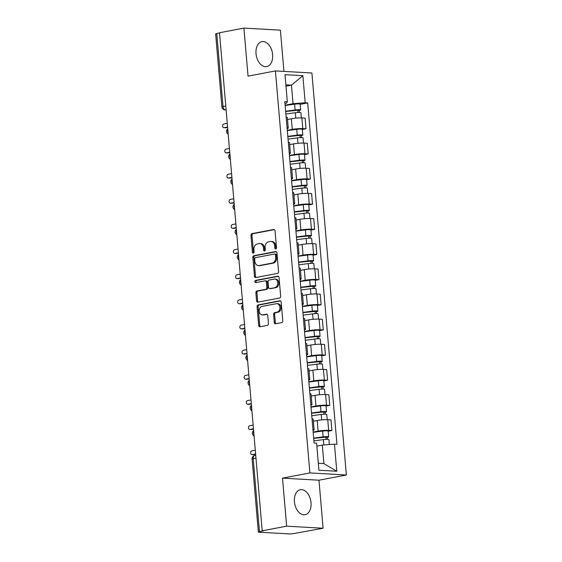 <?xml version="1.0" encoding="UTF-8"?>
<svg xmlns="http://www.w3.org/2000/svg" width="562" height="562" viewBox="0 0 562 562"><rect width="100%" height="100%" fill="white"/><g stroke="black" fill="none" stroke-linecap="round" stroke-linejoin="round"><path stroke-width="0.84" d="M275.752 248.938A1.117 0.85 -86.8 0 0 276.497 247.666L275.057 230.856A1.602 1.208 -86.8 0 0 273.94 229.486A1.602 1.208 -86.8 0 0 273.715 229.507L252.029 233.63A1.602 1.208 -86.8 0 0 250.961 235.443L252.401 252.254A1.117 0.85 -86.8 0 0 254.087 251.931L253.905 249.76A5.121 3.878 -86.8 0 1 257.326 243.957L259.131 243.613A5.121 3.878 -86.8 0 1 259.855 243.571A5.121 3.878 -86.8 0 1 263.416 247.947L263.606 250.118A1.117 0.85 -86.8 0 0 265.292 249.802L265.109 247.624A5.121 3.878 -86.8 0 1 268.531 241.829L270.336 241.484A5.121 3.878 -86.8 0 1 271.06 241.435A5.121 3.878 -86.8 0 1 274.628 245.812L274.811 247.99A1.117 0.85 -86.8 0 0 275.752 248.938M311.018 502.695A12.715 8.163 79.2 0 0 300.347 489.734A12.715 8.163 79.2 0 0 294.432 501.754A12.715 8.163 79.2 0 0 305.103 514.715A12.715 8.163 79.2 0 0 311.018 502.695M272.605 54.584A12.715 8.163 79.2 0 0 261.934 41.63A12.715 8.163 79.2 0 0 256.019 53.65A12.715 8.163 79.2 0 0 266.683 66.604A12.715 8.163 79.2 0 0 272.605 54.584M274.277 322.419A1.602 1.208 -86.8 0 0 275.387 323.789A1.602 1.208 -86.8 0 0 275.612 323.775L281.702 322.616A1.602 1.208 -86.8 0 0 282.77 320.804L281.169 302.131A1.602 1.208 -86.8 0 0 280.052 300.768A1.602 1.208 -86.8 0 0 279.827 300.782L258.141 304.906A1.602 1.208 -86.8 0 0 257.073 306.719L258.668 325.391A1.602 1.208 -86.8 0 0 259.785 326.761A1.602 1.208 -86.8 0 0 260.009 326.74L267.364 325.342A1.602 1.208 -86.8 0 0 268.432 323.529L267.744 315.542A1.602 1.208 -86.8 0 0 266.634 314.172A1.602 1.208 -86.8 0 0 266.402 314.193L262.763 314.882A4.278 3.239 -86.8 0 1 262.152 314.924A4.278 3.239 -86.8 0 1 259.152 310.87A4.278 3.239 -86.8 0 1 262.033 306.416L276.314 303.705A4.278 3.239 -86.8 0 1 276.918 303.663A4.278 3.239 -86.8 0 1 279.918 307.716A4.278 3.239 -86.8 0 1 277.038 312.163L274.656 312.62A1.602 1.208 -86.8 0 0 273.589 314.432L274.277 322.419L275.338 322.483A1.602 1.208 -86.8 0 0 275.998 323.698M309.887 472.93L282.517 478.143L286.634 526.173L262.208 530.823L219.503 32.751L243.929 28.1L248.053 76.137L275.422 70.924L309.887 472.93L346.361 474.995L311.896 72.99L275.422 70.924M277.48 273.413A1.602 1.208 -86.8 0 0 278.548 271.601L276.947 252.928A1.602 1.208 -86.8 0 0 275.837 251.558A1.602 1.208 -86.8 0 0 275.612 251.572L253.919 255.703A1.602 1.208 -86.8 0 0 252.851 257.515L254.453 276.181A1.602 1.208 -86.8 0 0 255.57 277.551A1.602 1.208 -86.8 0 0 255.794 277.537L277.48 273.413M279.061 277.53L280.656 296.202A1.602 1.208 -86.8 0 1 279.588 298.015L257.902 302.138A1.602 1.208 -86.8 0 1 257.677 302.152A1.602 1.208 -86.8 0 1 256.56 300.789L255.879 292.795A1.602 1.208 -86.8 0 1 256.946 290.983L265.742 289.311A1.602 1.208 -86.8 0 0 266.81 287.498L266.353 282.201A1.602 1.208 -86.8 0 0 265.243 280.831A1.602 1.208 -86.8 0 0 265.018 280.845L255.858 282.588A1.117 0.85 -86.8 0 1 255.668 280.375L277.719 276.181A1.602 1.208 -86.8 0 1 277.944 276.167A1.602 1.208 -86.8 0 1 279.061 277.53M286.634 526.173L323.101 528.238L293.807 533.556A3.26 0.393 175.1 0 1 289.226 533.9L259.138 532.2A3.26 0.393 175.1 0 1 258.344 532.01L252.085 458.985A3.26 0.393 -4.9 0 1 253.202 458.592L259.461 531.61A3.26 0.393 175.1 0 0 258.344 532.01M283.936 71.409L280.403 30.165L243.929 28.1M323.101 528.238L318.984 480.208L346.361 474.995M262.208 530.823L263.269 530.886L259.461 531.61M225.791 106.028L223.023 106.555A3.26 0.393 -4.9 0 0 221.899 106.949L215.639 33.931A3.26 0.393 -4.9 0 1 216.763 33.53L223.023 106.555A3.26 2.093 79.2 0 0 225.425 109.899L226.121 109.934M219.524 33.01L216.763 33.53M287.063 127.722A7.496 0.906 -4.9 0 1 288.243 128.101L287.33 117.465A7.496 0.906 175.1 0 0 286.149 117.079M287.287 130.335L292.254 129.393A7.496 0.906 -4.9 0 1 302.792 128.593L301.885 117.957A7.496 0.906 175.1 0 0 291.348 118.751L287.505 119.481M301.885 117.957L305.124 118.139L306.037 128.775L302.321 129.485M288.243 128.101A7.496 0.906 -4.9 0 1 287.147 128.677M302.792 128.593L306.037 128.775M289.219 152.864A7.496 0.906 -4.9 0 1 290.399 153.25L289.486 142.608A7.496 0.906 175.1 0 0 288.306 142.228M304.478 154.627L308.194 153.925L307.281 143.282L304.035 143.099A7.496 0.906 175.1 0 0 293.497 143.9L289.662 144.631M290.399 153.25A7.496 0.906 -4.9 0 1 289.304 153.826M289.444 155.484L294.411 154.536A7.496 0.906 -4.9 0 1 304.948 153.742L308.194 153.925M291.376 178.006A7.496 0.906 -4.9 0 1 292.556 178.393L291.643 167.757A7.496 0.906 175.1 0 0 290.463 167.371M306.634 179.777L310.35 179.067L309.437 168.431L306.192 168.249A7.496 0.906 175.1 0 0 295.654 169.043L291.818 169.773M292.556 178.393A7.496 0.906 -4.9 0 1 291.46 178.969M291.601 180.627L296.567 179.685A7.496 0.906 -4.9 0 1 307.105 178.885L310.35 179.067M293.533 203.156A7.496 0.906 -4.9 0 1 294.713 203.535L293.8 192.899A7.496 0.906 175.1 0 0 292.619 192.513M308.791 204.919L312.507 204.217L311.594 193.574L308.348 193.391A7.496 0.906 175.1 0 0 297.811 194.192L293.975 194.923M294.713 203.535A7.496 0.906 -4.9 0 1 293.617 204.118M293.757 205.776L298.724 204.828A7.496 0.906 -4.9 0 1 309.262 204.034L312.507 204.217M295.689 228.298A7.496 0.906 -4.9 0 1 296.869 228.685L295.956 218.042A7.496 0.906 175.1 0 0 294.776 217.663M310.948 230.069L314.664 229.359L313.751 218.723L310.505 218.541A7.496 0.906 175.1 0 0 299.968 219.335L296.125 220.065M296.869 228.685A7.496 0.906 -4.9 0 1 295.767 229.261M295.914 230.919L300.881 229.977A7.496 0.906 -4.9 0 1 311.418 229.177L314.664 229.359M297.846 253.448A7.496 0.906 -4.9 0 1 299.019 253.827L298.113 243.191A7.496 0.906 175.1 0 0 296.933 242.805M313.097 255.211L316.813 254.509L315.907 243.866L312.662 243.683A7.496 0.906 175.1 0 0 302.124 244.484L298.281 245.215M299.019 253.827A7.496 0.906 -4.9 0 1 297.923 254.41M298.071 256.068L303.037 255.12A7.496 0.906 -4.9 0 1 313.575 254.319L316.813 254.509M299.996 278.59A7.496 0.906 -4.9 0 1 301.176 278.977L300.263 268.334A7.496 0.906 175.1 0 0 299.089 267.955M315.254 280.361L318.97 279.651L318.057 269.015L314.818 268.833A7.496 0.906 175.1 0 0 304.281 269.627L300.438 270.357M301.176 278.977A7.496 0.906 -4.9 0 1 300.08 279.553M300.22 281.211L305.194 280.262A7.496 0.906 -4.9 0 1 315.732 279.469L318.97 279.651M302.152 303.74A7.496 0.906 -4.9 0 1 303.332 304.119L302.419 293.483A7.496 0.906 175.1 0 0 301.246 293.097M317.411 305.503L321.127 304.794L320.214 294.158L316.975 293.975A7.496 0.906 175.1 0 0 306.438 294.776L302.595 295.507M303.332 304.119A7.496 0.906 -4.9 0 1 302.237 304.702M302.377 306.353L307.344 305.412A7.496 0.906 -4.9 0 1 317.881 304.611L321.127 304.794M304.309 328.882A7.496 0.906 -4.9 0 1 305.489 329.269L304.576 318.626A7.496 0.906 175.1 0 0 303.396 318.247M319.567 330.653L323.283 329.943L322.37 319.307L319.132 319.118A7.496 0.906 175.1 0 0 308.594 319.918L304.752 320.649M305.489 329.269A7.496 0.906 -4.9 0 1 304.393 329.845M304.534 331.503L309.5 330.554A7.496 0.906 -4.9 0 1 320.038 329.761L323.283 329.943M306.466 354.032A7.496 0.906 -4.9 0 1 307.646 354.411L306.733 343.775A7.496 0.906 175.1 0 0 305.552 343.389M321.724 355.795L325.44 355.086L324.527 344.45L321.281 344.267A7.496 0.906 175.1 0 0 310.744 345.061L306.908 345.792M307.646 354.411A7.496 0.906 -4.9 0 1 306.55 354.987M306.69 356.645L311.657 355.704A7.496 0.906 -4.9 0 1 322.195 354.903L325.44 355.086M308.622 379.174A7.496 0.906 -4.9 0 1 309.803 379.561L308.889 368.918A7.496 0.906 175.1 0 0 307.709 368.539M323.881 380.938L327.597 380.235L326.684 369.592L323.438 369.41A7.496 0.906 175.1 0 0 312.901 370.21L309.065 370.941M309.803 379.561A7.496 0.906 -4.9 0 1 308.707 380.137M308.847 381.795L313.814 380.846A7.496 0.906 -4.9 0 1 324.351 380.053L327.597 380.235M310.779 404.317A7.496 0.906 -4.9 0 1 311.959 404.703L311.046 394.067A7.496 0.906 175.1 0 0 309.866 393.681M326.037 406.087L329.753 405.378L328.84 394.742L325.595 394.559A7.496 0.906 175.1 0 0 315.057 395.353L311.215 396.084M311.959 404.703A7.496 0.906 -4.9 0 1 310.863 405.279M311.004 406.937L315.97 405.996A7.496 0.906 -4.9 0 1 326.508 405.195L329.753 405.378M312.936 429.466A7.496 0.906 -4.9 0 1 314.109 429.846L313.203 419.21A7.496 0.906 175.1 0 0 312.022 418.823M328.194 431.23L331.903 430.527L330.997 419.884L327.751 419.702A7.496 0.906 175.1 0 0 317.214 420.502L313.371 421.233M314.109 429.846A7.496 0.906 -4.9 0 1 313.013 430.429M313.16 432.087L318.127 431.138A7.496 0.906 -4.9 0 1 328.665 430.344L331.903 430.527M318.324 463.306L323.902 463.622L322.314 445.083L334.453 444.17L336.779 471.244L318.914 470.232L316.596 443.158L314.095 443.011L284.829 101.617L287.322 101.757L286.451 103.31L284.997 103.591M285.131 105.192L293.048 103.689L291.46 85.15L285.875 84.834M285.988 86.19L291.46 85.15L302.869 75.687L305.187 102.769L293.048 103.689M287.322 101.757L285.004 74.676L302.869 75.687M334.453 444.17L336.954 444.31L307.688 102.909L305.187 102.769M282.517 478.143L318.984 480.208M322.314 445.083L316.849 446.123M300.164 104.342L307.688 102.909M323.902 463.622L336.779 471.244M276.139 248.727A1.117 0.85 -86.8 0 1 275.872 248.046L275.689 245.875A5.121 3.878 -86.8 0 0 272.12 241.498L271.06 241.435M259.855 243.571L260.916 243.627A5.121 3.878 -86.8 0 1 264.484 248.004L264.667 250.181A1.117 0.85 -86.8 0 0 264.934 250.863M274.397 229.633L253.09 233.694A1.602 1.208 -86.8 0 0 252.022 235.506L253.462 252.317A1.117 0.85 -86.8 0 0 253.729 252.991M276.293 251.706L254.986 255.766A1.602 1.208 -86.8 0 0 253.919 257.572L255.513 276.244A1.602 1.208 -86.8 0 0 256.174 277.466M275.415 254.986A1.117 0.85 -86.8 0 0 274.474 254.045L255.436 257.663A1.117 0.85 -86.8 0 0 254.691 258.934L254.881 261.225A5.121 3.878 -86.8 0 0 258.45 265.608A5.121 3.878 -86.8 0 0 259.173 265.559L272.184 263.079A5.121 3.878 -86.8 0 0 275.612 257.284L275.415 254.986L276.476 255.05A1.117 0.85 -86.8 0 0 275.535 254.101M258.45 265.608L259.518 265.664A5.121 3.878 -86.8 0 0 260.234 265.615L259.173 265.559M276.476 255.05L276.673 257.347A5.121 3.878 -86.8 0 1 273.251 263.142L260.234 265.615M265.243 280.831L266.304 280.895A1.602 1.208 -86.8 0 1 267.421 282.257L267.877 287.561A1.602 1.208 -86.8 0 1 266.802 289.374L258.007 291.046A1.602 1.208 -86.8 0 0 256.939 292.858L257.628 300.846A1.602 1.208 -86.8 0 0 258.281 302.068M278.401 276.314L256.729 280.438A1.117 0.85 -86.8 0 0 256.356 282.496M274.867 287.575A4.278 3.239 -86.8 0 0 277.747 283.129A4.278 3.239 -86.8 0 0 274.748 279.068A4.278 3.239 -86.8 0 0 274.144 279.11L269.114 280.066A1.602 1.208 -86.8 0 0 268.046 281.878L268.495 287.182A1.602 1.208 -86.8 0 0 269.612 288.545A1.602 1.208 -86.8 0 0 269.837 288.531L275.935 287.632A4.278 3.239 -86.8 0 0 278.808 283.185A4.278 3.239 -86.8 0 0 275.809 279.131L274.748 279.068M270.455 288.566A1.602 1.208 -86.8 0 0 270.673 288.608A1.602 1.208 -86.8 0 0 270.898 288.594L269.837 288.531M275.935 287.632L270.898 288.594M276.918 303.663L277.979 303.719A4.278 3.239 -86.8 0 1 280.979 307.779A4.278 3.239 -86.8 0 1 278.099 312.226L275.724 312.676A1.602 1.208 -86.8 0 0 274.649 314.488L275.338 322.483M262.152 314.924L263.22 314.987A4.278 3.239 -86.8 0 0 263.824 314.945L262.763 314.882M267.083 314.32L263.824 314.945M280.508 300.916L259.201 304.969A1.602 1.208 -86.8 0 0 258.134 306.782L259.735 325.447A1.602 1.208 -86.8 0 0 260.396 326.67M285.889 113.974L295.345 112.723A4.074 0.492 -4.9 0 1 300.881 112.709L301.33 117.936M285.672 111.508L298.534 110.152L297.867 110.391L298.043 112.484M227.273 123.331L223.866 123.977A1.876 1.419 -86.8 0 0 222.608 125.93A1.876 1.419 -86.8 0 0 223.922 127.707A1.876 1.419 -86.8 0 0 224.182 127.686L227.589 127.04M285.651 111.234L295.106 109.983A4.074 0.492 -4.9 0 1 300.649 109.969A4.074 0.492 -4.9 0 1 299.244 110.468L299.42 112.456M285.152 105.431L294.607 104.181A4.074 0.492 -4.9 0 1 300.15 104.167L300.649 109.969M227.617 127.377L225.566 127.764A1.876 1.419 93.2 0 1 225.299 127.785L223.922 127.707M297.832 110.026L299.244 110.468M288.039 139.116L297.502 137.866A4.074 0.492 -4.9 0 1 303.037 137.852L303.487 143.078M287.828 136.65L300.691 135.294L300.024 135.533L300.199 137.627M229.429 148.48L226.022 149.127A1.876 1.419 -86.8 0 0 224.758 151.073A1.876 1.419 -86.8 0 0 226.079 152.85A1.876 1.419 -86.8 0 0 226.338 152.836L229.746 152.183M287.807 136.376L297.263 135.126A4.074 0.492 -4.9 0 1 302.806 135.112A4.074 0.492 -4.9 0 1 301.401 135.611L301.576 137.599M287.308 130.574L296.764 129.323A4.074 0.492 -4.9 0 1 302.307 129.309L302.806 135.112M229.774 152.52L227.722 152.913A1.876 1.419 93.2 0 1 227.455 152.927L226.079 152.85M299.989 135.175L301.401 135.611M290.196 164.266L299.651 163.008A4.074 0.492 -4.9 0 1 305.194 163.001L305.644 168.221M289.985 161.8L302.848 160.444L302.173 160.683L302.356 162.769M231.579 173.623L228.179 174.269A1.876 1.419 -86.8 0 0 226.915 176.222A1.876 1.419 -86.8 0 0 228.228 177.999A1.876 1.419 -86.8 0 0 228.495 177.978L231.902 177.332M289.964 161.526L299.42 160.268A4.074 0.492 -4.9 0 1 304.962 160.261A4.074 0.492 -4.9 0 1 303.557 160.76L303.726 162.748M289.465 155.723L298.921 154.466A4.074 0.492 -4.9 0 1 304.464 154.459L304.962 160.261M231.93 177.669L229.879 178.056A1.876 1.419 93.2 0 1 229.612 178.077L228.228 177.999M302.145 160.318L303.557 160.76M292.352 189.408L301.808 188.158A4.074 0.492 -4.9 0 1 307.351 188.144L307.8 193.37M292.142 186.942L305.004 185.586L304.33 185.825L304.513 187.919M233.736 198.772L230.336 199.419A1.876 1.419 -86.8 0 0 229.071 201.365A1.876 1.419 -86.8 0 0 230.385 203.142A1.876 1.419 -86.8 0 0 230.652 203.128L234.059 202.475M292.121 186.668L301.576 185.418A4.074 0.492 -4.9 0 1 307.119 185.404A4.074 0.492 -4.9 0 1 305.714 185.903L305.883 187.891M291.622 180.866L301.077 179.615A4.074 0.492 -4.9 0 1 306.62 179.601L307.119 185.404M234.087 202.812L232.036 203.205A1.876 1.419 93.2 0 1 231.769 203.219L230.385 203.142M304.302 185.467L305.714 185.903M294.509 214.551L303.965 213.3A4.074 0.492 -4.9 0 1 309.507 213.293L309.957 218.513M294.298 212.085L307.161 210.729L306.487 210.975L306.669 213.061M235.892 223.915L232.492 224.561A1.876 1.419 -86.8 0 0 231.228 226.514A1.876 1.419 -86.8 0 0 232.542 228.284A1.876 1.419 -86.8 0 0 232.808 228.27L236.209 227.624M294.277 211.811L303.733 210.56A4.074 0.492 -4.9 0 1 309.269 210.553A4.074 0.492 -4.9 0 1 307.871 211.052L308.039 213.04M293.778 206.008L303.234 204.758A4.074 0.492 -4.9 0 1 308.777 204.751L309.269 210.553M236.244 227.961L234.192 228.348A1.876 1.419 93.2 0 1 233.925 228.369L232.542 228.284M306.459 210.61L307.871 211.052M296.666 239.7L306.121 238.45A4.074 0.492 -4.9 0 1 311.664 238.436L312.107 243.662M296.455 237.234L309.318 235.878L308.643 236.117L308.826 238.211M238.049 249.057L234.642 249.711A1.876 1.419 -86.8 0 0 233.385 251.657A1.876 1.419 -86.8 0 0 234.698 253.434A1.876 1.419 -86.8 0 0 234.965 253.413L238.365 252.767M296.427 236.96L305.89 235.71A4.074 0.492 -4.9 0 1 311.425 235.696A4.074 0.492 -4.9 0 1 310.027 236.195L310.196 238.183M295.935 231.158L305.391 229.907A4.074 0.492 -4.9 0 1 310.927 229.893L311.425 235.696M238.393 253.104L236.342 253.497A1.876 1.419 93.2 0 1 236.082 253.511L234.698 253.434M308.615 235.759L310.027 236.195M298.822 264.843L308.278 263.592A4.074 0.492 -4.9 0 1 313.821 263.585L314.263 268.805M298.612 262.377L311.474 261.021L310.8 261.26L310.976 263.353M240.206 274.207L236.799 274.853A1.876 1.419 -86.8 0 0 235.541 276.799A1.876 1.419 -86.8 0 0 236.855 278.576A1.876 1.419 -86.8 0 0 237.122 278.562L240.522 277.916M298.584 262.103L308.046 260.852A4.074 0.492 -4.9 0 1 313.582 260.845A4.074 0.492 -4.9 0 1 312.184 261.344L312.353 263.332M298.085 256.3L307.547 255.05A4.074 0.492 -4.9 0 1 313.083 255.043L313.582 260.845M240.55 278.246L238.499 278.64A1.876 1.419 93.2 0 1 238.239 278.654L236.855 278.576M310.765 260.901L312.184 261.344M300.979 289.992L310.435 288.742A4.074 0.492 -4.9 0 1 315.97 288.728L316.42 293.954M300.761 287.526L313.631 286.17L312.957 286.409L313.132 288.503M242.363 299.349L238.955 300.003A1.876 1.419 -86.8 0 0 237.698 301.949A1.876 1.419 -86.8 0 0 239.012 303.726A1.876 1.419 -86.8 0 0 239.272 303.705L242.679 303.058M300.74 287.252L310.196 286.002A4.074 0.492 -4.9 0 1 315.739 285.988A4.074 0.492 -4.9 0 1 314.334 286.487L314.509 288.475M300.241 281.45L309.704 280.199A4.074 0.492 -4.9 0 1 315.24 280.185L315.739 285.988M242.707 303.396L240.655 303.782A1.876 1.419 93.2 0 1 240.388 303.803L239.012 303.726M312.922 286.051L314.334 286.487M303.129 315.134L312.591 313.884A4.074 0.492 -4.9 0 1 318.127 313.877L318.577 319.097M302.918 312.669L315.781 311.313L315.113 311.552L315.289 313.645M244.519 324.499L241.112 325.145A1.876 1.419 -86.8 0 0 239.848 327.091A1.876 1.419 -86.8 0 0 241.168 328.868A1.876 1.419 -86.8 0 0 241.428 328.854L244.835 328.201M302.897 312.395L312.353 311.144A4.074 0.492 -4.9 0 1 317.895 311.13A4.074 0.492 -4.9 0 1 316.49 311.629L316.666 313.624M302.398 306.592L311.854 305.342A4.074 0.492 -4.9 0 1 317.397 305.328L317.895 311.13M244.863 328.538L242.812 328.932A1.876 1.419 93.2 0 1 242.545 328.946L241.168 328.868M315.078 311.193L316.49 311.629M305.285 340.284L314.748 339.034A4.074 0.492 -4.9 0 1 320.284 339.019L320.733 344.246M305.075 337.818L317.937 336.462L317.263 336.701L317.446 338.795M246.676 349.641L243.269 350.288A1.876 1.419 -86.8 0 0 242.004 352.241A1.876 1.419 -86.8 0 0 243.318 354.018A1.876 1.419 -86.8 0 0 243.585 353.997L246.992 353.35M305.054 337.544L314.509 336.294A4.074 0.492 -4.9 0 1 320.052 336.28A4.074 0.492 -4.9 0 1 318.647 336.779L318.823 338.767M304.555 331.742L314.01 330.484A4.074 0.492 -4.9 0 1 319.553 330.477L320.052 336.28M247.02 353.688L244.969 354.074A1.876 1.419 93.2 0 1 244.702 354.095L243.318 354.018M317.235 336.336L318.647 336.779M307.442 365.426L316.898 364.176A4.074 0.492 -4.9 0 1 322.44 364.162L322.89 369.389M307.231 362.961L320.094 361.605L319.42 361.844L319.602 363.937M248.826 374.791L245.425 375.437A1.876 1.419 -86.8 0 0 244.161 377.383A1.876 1.419 -86.8 0 0 245.475 379.16A1.876 1.419 -86.8 0 0 245.742 379.146L249.149 378.493M307.21 362.687L316.666 361.436A4.074 0.492 -4.9 0 1 322.209 361.422A4.074 0.492 -4.9 0 1 320.804 361.921L320.972 363.909M306.712 356.884L316.167 355.634A4.074 0.492 -4.9 0 1 321.71 355.62L322.209 361.422M249.177 378.83L247.125 379.224A1.876 1.419 93.2 0 1 246.858 379.238L245.475 379.16M319.392 361.485L320.804 361.921M309.599 390.576L319.054 389.318A4.074 0.492 -4.9 0 1 324.597 389.311L325.047 394.531M309.388 388.11L322.251 386.754L321.576 386.993L321.759 389.08M250.982 399.933L247.582 400.58A1.876 1.419 -86.8 0 0 246.318 402.533A1.876 1.419 -86.8 0 0 247.631 404.31A1.876 1.419 -86.8 0 0 247.898 404.289L251.305 403.642M309.367 387.836L318.823 386.579A4.074 0.492 -4.9 0 1 324.358 386.572A4.074 0.492 -4.9 0 1 322.96 387.07L323.129 389.059M308.868 382.027L318.324 380.776A4.074 0.492 -4.9 0 1 323.867 380.769L324.358 386.572M251.333 403.98L249.282 404.366A1.876 1.419 93.2 0 1 249.015 404.387L247.631 404.31M321.548 386.628L322.96 387.07M311.755 415.718L321.211 414.468A4.074 0.492 -4.9 0 1 326.754 414.454L327.203 419.681M311.545 413.253L324.407 411.897L323.733 412.136L323.916 414.229M253.139 425.083L249.732 425.729A1.876 1.419 -86.8 0 0 248.474 427.675A1.876 1.419 -86.8 0 0 249.788 429.452A1.876 1.419 -86.8 0 0 250.055 429.431L253.455 428.785M311.517 412.979L320.979 411.728A4.074 0.492 -4.9 0 1 326.515 411.714A4.074 0.492 -4.9 0 1 325.117 412.213L325.286 414.201M311.025 407.176L320.481 405.926A4.074 0.492 -4.9 0 1 326.023 405.912L326.515 411.714M253.483 429.122L251.439 429.516A1.876 1.419 93.2 0 1 251.172 429.53L249.788 429.452M323.705 411.777L325.117 412.213M313.912 440.861L323.368 439.61A4.074 0.492 -4.9 0 1 328.911 439.603L329.332 444.556M313.701 438.395L326.564 437.039L325.89 437.285L326.065 439.372M255.296 450.225L251.888 450.872A1.876 1.419 -86.8 0 0 250.631 452.824A1.876 1.419 -86.8 0 0 251.945 454.595A1.876 1.419 -86.8 0 0 252.212 454.581L255.612 453.934M313.673 438.121L323.136 436.871A4.074 0.492 -4.9 0 1 328.672 436.864A4.074 0.492 -4.9 0 1 327.274 437.362L327.442 439.351M313.182 432.318L322.637 431.068A4.074 0.492 -4.9 0 1 328.173 431.061L328.672 436.864M255.64 454.265L253.588 454.658A1.876 1.419 93.2 0 1 253.329 454.679L251.945 454.595M325.862 436.92L327.274 437.362M226.107 109.766L225.425 109.899A3.26 2.466 -86.8 0 1 224.969 109.927L226.128 109.99M326.508 405.195L325.595 394.559M324.351 380.053L323.438 369.41M322.195 354.903L321.281 344.267M320.038 329.761L319.132 319.118M317.881 304.611L316.975 293.975M315.732 279.469L314.818 268.833M313.575 254.319L312.662 243.683M311.418 229.177L310.505 218.541M309.262 204.034L308.348 193.391M307.105 178.885L306.192 168.249M304.948 153.742L304.035 143.099M328.665 430.344L327.751 419.702M318.127 431.138L317.214 420.502M315.97 405.996L315.057 395.353M313.814 380.846L312.901 370.21M311.657 355.704L310.744 345.061M309.5 330.554L308.594 319.918M307.344 305.412L306.438 294.776M305.194 280.262L304.281 269.627M303.037 255.12L302.124 244.484M300.881 229.977L299.968 219.335M298.724 204.828L297.811 194.192M296.567 179.685L295.654 169.043M294.411 154.536L293.497 143.9M292.254 129.393L291.348 118.751M227.807 129.555A3.26 2.093 79.2 0 0 228.095 132.941M229.963 154.705A3.26 2.093 79.2 0 0 230.251 158.084M232.113 179.847A3.26 2.093 79.2 0 0 232.408 183.226M234.27 204.997A3.26 2.093 79.2 0 0 234.565 208.376M236.426 230.139A3.26 2.093 79.2 0 0 236.714 233.518M238.583 255.288A3.26 2.093 79.2 0 0 238.871 258.668M240.74 280.431A3.26 2.093 79.2 0 0 241.028 283.81M242.896 305.58A3.26 2.093 79.2 0 0 243.184 308.959M245.053 330.723A3.26 2.093 79.2 0 0 245.341 334.102M247.21 355.865A3.26 2.093 79.2 0 0 247.498 359.251M249.359 381.015A3.26 2.093 79.2 0 0 249.654 384.394M251.516 406.157A3.26 2.093 79.2 0 0 251.804 409.536M253.673 431.307A3.26 2.093 79.2 0 0 253.961 434.686M255.97 458.065L253.202 458.592A3.26 2.093 79.2 0 1 254.719 455.508A3.26 3.26 0 0 0 252.085 458.985M275.689 245.875L274.628 245.812M264.667 250.181L263.606 250.118M264.484 248.004L263.416 247.947M253.462 252.317L252.401 252.254M252.022 235.506L250.961 235.443M253.09 233.694L252.029 233.63M274.165 229.528L273.715 229.507M275.872 248.046L274.811 247.99M255.513 276.244L254.453 276.181M253.919 257.572L252.851 257.515M254.986 255.766L253.919 255.703M276.054 251.6L275.612 251.572M273.251 263.142L272.184 263.079M276.673 257.347L275.612 257.284M257.628 300.846L256.56 300.789M256.939 292.858L255.879 292.795M258.007 291.046L256.946 290.983M266.802 289.374L265.742 289.311M267.877 287.561L266.81 287.498M267.421 282.257L266.353 282.201M256.729 280.438L255.668 280.375M278.169 276.202L277.719 276.181M274.649 314.488L273.589 314.432M275.724 312.676L274.656 312.62M278.099 312.226L277.038 312.163M266.852 314.214L266.402 314.193M259.735 325.447L258.668 325.391M258.134 306.782L257.073 306.719M259.201 304.969L258.141 304.906M280.276 300.803L279.827 300.782M295.345 112.723L295.809 118.153M294.607 104.181L295.106 109.983M225.566 127.764L224.182 127.686M297.502 137.866L297.965 143.303M296.764 129.323L297.263 135.126M227.722 152.913L226.338 152.836M299.651 163.008L300.122 168.445M298.921 154.466L299.42 160.268M229.879 178.056L228.495 177.978M301.808 188.158L302.279 193.595M301.077 179.615L301.576 185.418M232.036 203.205L230.652 203.128M303.965 213.3L304.435 218.737M303.234 204.758L303.733 210.56M234.192 228.348L232.808 228.27M306.121 238.45L306.585 243.88M305.391 229.907L305.89 235.71M236.342 253.497L234.965 253.413M308.278 263.592L308.742 269.029M307.547 255.05L308.046 260.852M238.499 278.64L237.122 278.562M310.435 288.742L310.898 294.172M309.704 280.199L310.196 286.002M240.655 303.782L239.272 303.705M312.591 313.884L313.055 319.321M311.854 305.342L312.353 311.144M242.812 328.932L241.428 328.854M314.748 339.034L315.212 344.464M314.01 330.484L314.509 336.294M244.969 354.074L243.585 353.997M316.898 364.176L317.368 369.613M316.167 355.634L316.666 361.436M247.125 379.224L245.742 379.146M319.054 389.318L319.525 394.756M318.324 380.776L318.823 386.579M249.282 404.366L247.898 404.289M321.211 414.468L321.675 419.905M320.481 405.926L320.979 411.728M251.439 429.516L250.055 429.431M323.368 439.61L323.824 444.971M322.637 431.068L323.136 436.871M253.588 454.658L252.212 454.581M227.736 128.796A3.26 3.26 0 0 0 228.207 134.213M229.893 153.939A3.26 3.26 0 0 0 230.357 159.362M232.05 179.081A3.26 3.26 0 0 0 232.513 184.505M234.206 204.231A3.26 3.26 0 0 0 234.67 209.654M236.363 229.373A3.26 3.26 0 0 0 236.827 234.797M238.52 254.523A3.26 3.26 0 0 0 238.983 259.946M240.677 279.665A3.26 3.26 0 0 0 241.14 285.089M242.826 304.815A3.26 3.26 0 0 0 243.297 310.231M244.983 329.957A3.26 3.26 0 0 0 245.446 335.381M247.14 355.107A3.26 3.26 0 0 0 247.603 360.523M249.296 380.249A3.26 3.26 0 0 0 249.76 385.673M251.453 405.392A3.26 3.26 0 0 0 251.917 410.815M253.61 430.541A3.26 3.26 0 0 0 254.073 435.964M255.731 455.318L254.719 455.508M221.899 106.949A3.26 3.26 0 0 0 224.969 109.927M275.696 254.094L274.628 254.031M270.673 288.608L269.612 288.545"/></g></svg>
